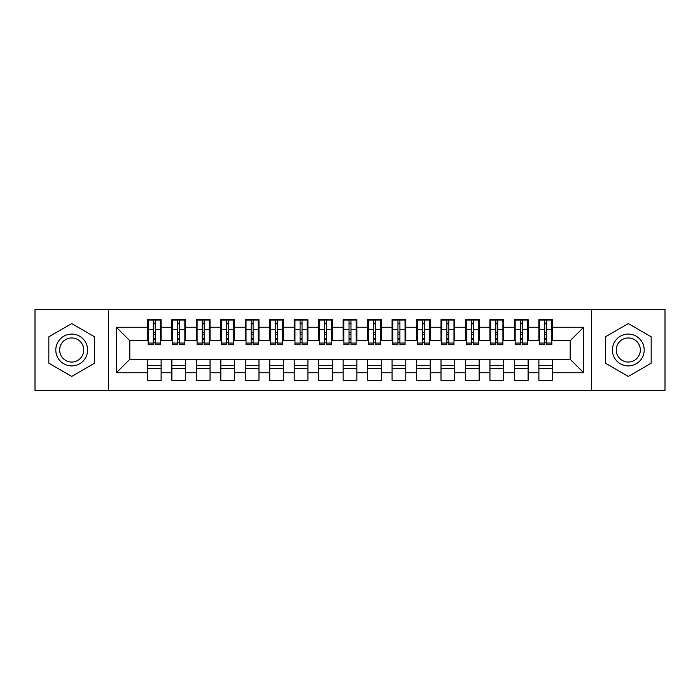 <?xml version="1.0" encoding="UTF-8"?>
<svg xmlns="http://www.w3.org/2000/svg" width="700" height="700" viewBox="0 0 700 700"><rect width="100%" height="100%" fill="white"/><g stroke="black" fill="none" stroke-linecap="round" stroke-linejoin="round"><path stroke-width="1.05" d="M591.605 390.373L665 390.373L665 309.627L591.605 309.627L591.605 390.373L108.395 390.373L108.395 309.627L35 309.627L35 390.373L108.395 390.373M544.749 334.46L546.709 334.46L544.749 334.46M552.58 365.54L538.878 365.54M538.878 368.716L552.58 368.716M520.284 334.46L522.244 334.46L520.284 334.46M528.115 365.54L514.413 365.54M514.413 368.716L528.115 368.716M495.819 334.46L497.779 334.46L495.819 334.46M503.65 365.54L489.948 365.54M489.948 368.716L503.65 368.716M471.354 334.46L473.305 334.46L471.354 334.46M479.176 365.54L465.483 365.54M465.483 368.716L479.176 368.716M446.889 334.46L448.84 334.46L446.889 334.46M454.711 365.54L441.017 365.54M441.017 368.716L454.711 368.716M422.424 334.46L424.375 334.46L422.424 334.46M430.246 365.54L416.544 365.54M416.544 368.716L430.246 368.716M397.95 334.46L399.91 334.46L397.95 334.46M405.781 365.54L392.079 365.54M392.079 368.716L405.781 368.716M373.485 334.46L375.445 334.46L373.485 334.46M381.316 365.54L367.614 365.54M367.614 368.716L381.316 368.716M349.02 334.46L350.98 334.46L349.02 334.46M356.851 365.54L343.149 365.54M343.149 368.716L356.851 368.716M324.555 334.46L326.515 334.46L324.555 334.46M332.386 365.54L318.684 365.54M318.684 368.716L332.386 368.716M300.09 334.46L302.05 334.46L300.09 334.46M307.921 365.54L294.219 365.54M294.219 368.716L307.921 368.716M275.625 334.46L277.576 334.46L275.625 334.46M283.456 365.54L269.754 365.54M269.754 368.716L283.456 368.716M251.16 334.46L253.111 334.46L251.16 334.46M258.983 365.54L245.289 365.54M245.289 368.716L258.983 368.716M226.695 334.46L228.646 334.46L226.695 334.46M234.517 365.54L220.824 365.54M220.824 368.716L234.517 368.716M202.221 334.46L204.181 334.46L202.221 334.46M210.053 365.54L196.35 365.54M196.35 368.716L210.053 368.716M177.756 334.46L179.716 334.46L177.756 334.46M185.588 365.54L171.885 365.54M171.885 368.716L185.588 368.716M591.605 309.627L108.395 309.627M148.155 340.699L129.806 340.699L116.349 327.25L116.349 372.75L147.42 372.75L147.42 380.336L161.123 380.336L161.123 372.75L171.885 372.75L171.885 380.336L185.588 380.336L185.588 372.75L196.35 372.75L196.35 380.336L210.053 380.336L210.053 372.75L220.824 372.75L220.824 380.336L234.517 380.336L234.517 372.75L245.289 372.75L245.289 380.336L258.983 380.336L258.983 372.75L269.754 372.75L269.754 380.336L283.456 380.336L283.456 372.75L294.219 372.75L294.219 380.336L307.921 380.336L307.921 372.75L318.684 372.75L318.684 380.336L332.386 380.336L332.386 372.75L343.149 372.75L343.149 380.336L356.851 380.336L356.851 372.75L367.614 372.75L367.614 380.336L381.316 380.336L381.316 372.75L392.079 372.75L392.079 380.336L405.781 380.336L405.781 372.75L416.544 372.75L416.544 380.336L430.246 380.336L430.246 372.75L441.017 372.75L441.017 380.336L454.711 380.336L454.711 372.75L465.483 372.75L465.483 380.336L479.176 380.336L479.176 372.75L489.948 372.75L489.948 380.336L503.65 380.336L503.65 372.75L514.413 372.75L514.413 380.336L528.115 380.336L528.115 372.75L538.878 372.75L538.878 380.336L552.58 380.336L552.58 359.301L570.194 359.301L570.194 340.699L551.845 340.699M116.349 327.25L147.42 327.25L147.42 340.699M570.194 340.699L583.651 327.25L552.58 327.25L552.58 319.664L538.878 319.664L538.878 327.25L528.115 327.25L528.115 319.664L514.413 319.664L514.413 327.25L503.65 327.25L503.65 319.664L489.948 319.664L489.948 327.25L479.176 327.25L479.176 319.664L465.483 319.664L465.483 327.25L454.711 327.25L454.711 319.664L441.017 319.664L441.017 327.25L430.246 327.25L430.246 319.664L416.544 319.664L416.544 327.25L405.781 327.25L405.781 319.664L392.079 319.664L392.079 327.25L381.316 327.25L381.316 319.664L367.614 319.664L367.614 327.25L356.851 327.25L356.851 319.664L343.149 319.664L343.149 327.25L332.386 327.25L332.386 319.664L318.684 319.664L318.684 327.25L307.921 327.25L307.921 319.664L294.219 319.664L294.219 327.25L283.456 327.25L283.456 319.664L269.754 319.664L269.754 327.25L258.983 327.25L258.983 319.664L245.289 319.664L245.289 327.25L234.517 327.25L234.517 319.664L220.824 319.664L220.824 327.25L210.053 327.25L210.053 319.664L196.35 319.664L196.35 327.25L185.588 327.25L185.588 319.664L171.885 319.664L171.885 327.25L161.123 327.25L161.123 319.664L147.42 319.664L147.42 327.25M583.651 327.25L583.651 372.75L552.58 372.75M528.115 372.75L528.115 359.301L552.58 359.301M538.878 372.75L538.878 359.301M552.58 327.25L552.58 340.699M503.65 372.75L503.65 359.301L528.115 359.301M514.413 372.75L514.413 359.301M538.878 327.25L538.878 340.699L527.38 340.699M528.115 327.25L528.115 340.699M479.176 372.75L479.176 359.301L503.65 359.301M489.948 372.75L489.948 359.301M514.413 327.25L514.413 340.699L502.915 340.699M503.65 327.25L503.65 340.699M454.711 372.75L454.711 359.301L479.176 359.301M465.483 372.75L465.483 359.301M489.948 327.25L489.948 340.699L478.45 340.699M479.176 327.25L479.176 340.699M430.246 372.75L430.246 359.301L454.711 359.301M441.017 372.75L441.017 359.301M465.483 327.25L465.483 340.699L453.976 340.699M454.711 327.25L454.711 340.699M405.781 372.75L405.781 359.301L430.246 359.301M416.544 372.75L416.544 359.301M441.017 327.25L441.017 340.699L429.511 340.699M430.246 327.25L430.246 340.699M381.316 372.75L381.316 359.301L405.781 359.301M392.079 372.75L392.079 359.301M416.544 327.25L416.544 340.699L405.046 340.699M405.781 327.25L405.781 340.699M356.851 372.75L356.851 359.301L381.316 359.301M367.614 372.75L367.614 359.301M392.079 327.25L392.079 340.699L380.581 340.699M381.316 327.25L381.316 340.699M332.386 372.75L332.386 359.301L356.851 359.301M343.149 372.75L343.149 359.301M367.614 327.25L367.614 340.699L356.116 340.699M356.851 327.25L356.851 340.699M307.921 372.75L307.921 359.301L332.386 359.301M318.684 372.75L318.684 359.301M343.149 327.25L343.149 340.699L331.651 340.699M332.386 327.25L332.386 340.699M283.456 372.75L283.456 359.301L307.921 359.301M294.219 372.75L294.219 359.301M318.684 327.25L318.684 340.699L307.186 340.699M307.921 327.25L307.921 340.699M258.983 372.75L258.983 359.301L283.456 359.301M269.754 372.75L269.754 359.301M294.219 327.25L294.219 340.699L282.721 340.699M283.456 327.25L283.456 340.699M234.517 372.75L234.517 359.301L258.983 359.301M245.289 372.75L245.289 359.301M269.754 327.25L269.754 340.699L258.256 340.699M258.983 327.25L258.983 340.699M210.053 372.75L210.053 359.301L234.517 359.301M220.824 372.75L220.824 359.301M245.289 327.25L245.289 340.699L233.782 340.699M234.517 327.25L234.517 340.699M185.588 372.75L185.588 359.301L210.053 359.301M196.35 372.75L196.35 359.301M220.824 327.25L220.824 340.699L209.317 340.699M210.053 327.25L210.053 340.699M161.123 372.75L161.123 359.301L185.588 359.301M171.885 372.75L171.885 359.301M196.35 327.25L196.35 340.699L184.852 340.699M185.588 327.25L185.588 340.699M153.291 334.46L155.251 334.46L153.291 334.46M161.123 365.54L147.42 365.54M147.42 368.716L161.123 368.716M116.349 372.75L129.806 359.301L161.123 359.301M147.42 372.75L147.42 359.301M171.885 327.25L171.885 340.699L160.388 340.699M161.123 327.25L161.123 340.699M94.579 336.796L71.697 323.584L48.825 336.796L48.825 363.204L71.697 376.416L94.579 363.204L94.579 336.796L94.579 363.204L71.697 376.416L48.825 363.204L48.825 336.796L71.697 323.584L94.579 336.796M605.421 336.796L605.421 363.204L628.303 376.416L651.175 363.204L651.175 336.796L628.303 323.584L605.421 336.796L628.303 323.584L651.175 336.796L651.175 363.204L628.303 376.416L605.421 363.204L605.421 336.796M129.806 340.699L129.806 359.301M539.613 340.699L538.878 340.699M515.148 340.699L514.413 340.699M490.683 340.699L489.948 340.699M466.218 340.699L465.483 340.699M441.744 340.699L441.017 340.699M417.279 340.699L416.544 340.699M392.814 340.699L392.079 340.699M368.349 340.699L367.614 340.699M343.884 340.699L343.149 340.699M319.419 340.699L318.684 340.699M294.954 340.699L294.219 340.699M270.489 340.699L269.754 340.699M246.024 340.699L245.289 340.699M221.55 340.699L220.824 340.699M197.085 340.699L196.35 340.699M172.62 340.699L171.885 340.699M583.651 372.75L570.194 359.301M148.155 319.909L160.388 319.909L148.155 319.909L148.155 344.741L153.291 344.741L153.291 319.996L160.388 320.031L160.388 344.741L155.251 344.741L155.251 320.031M153.291 323.181L155.251 323.181M153.291 342.685L155.251 342.685M155.251 339.614L153.291 339.614M153.291 338.406L155.251 338.406M161.123 331.284L160.388 331.284M161.123 334.46L160.388 334.46M148.155 331.284L147.42 331.284M148.155 334.46L147.42 334.46M172.62 319.909L184.852 319.909L172.62 319.909L172.62 344.741L177.756 344.741L177.756 319.996L184.852 320.031L184.852 344.741L179.716 344.741L179.716 320.031M177.756 323.181L179.716 323.181M177.756 342.685L179.716 342.685M179.716 339.614L177.756 339.614M177.756 338.406L179.716 338.406M185.588 331.284L184.852 331.284M185.588 334.46L184.852 334.46M172.62 331.284L171.885 331.284M172.62 334.46L171.885 334.46M197.085 319.909L209.317 319.909L197.085 319.909L197.085 344.741L202.221 344.741L202.221 319.996L209.317 320.031L209.317 344.741L204.181 344.741L204.181 320.031M202.221 323.181L204.181 323.181M202.221 342.685L204.181 342.685M204.181 339.614L202.221 339.614M202.221 338.406L204.181 338.406M210.053 331.284L209.317 331.284M210.053 334.46L209.317 334.46M197.085 331.284L196.35 331.284M197.085 334.46L196.35 334.46M221.55 319.909L233.782 319.909L221.55 319.909L221.55 344.741L226.695 344.741L226.695 319.996L233.782 320.031L233.782 344.741L228.646 344.741L228.646 320.031M226.695 323.181L228.646 323.181M226.695 342.685L228.646 342.685M228.646 339.614L226.695 339.614M226.695 338.406L228.646 338.406M234.517 331.284L233.782 331.284M234.517 334.46L233.782 334.46M221.55 331.284L220.824 331.284M221.55 334.46L220.824 334.46M246.024 319.909L258.256 319.909L246.024 319.909L246.024 344.741L251.16 344.741L251.16 319.996L258.256 320.031L258.256 344.741L253.111 344.741L253.111 320.031M251.16 323.181L253.111 323.181M251.16 342.685L253.111 342.685M253.111 339.614L251.16 339.614M251.16 338.406L253.111 338.406M258.983 331.284L258.256 331.284M258.983 334.46L258.256 334.46M246.024 331.284L245.289 331.284M246.024 334.46L245.289 334.46M71.697 334.101A15.899 15.899 0 0 0 55.799 350A15.899 15.899 0 0 0 71.697 365.899A15.899 15.899 0 0 0 87.605 350A15.899 15.899 0 0 0 71.697 334.101M71.697 337.96A12.04 12.04 0 0 0 59.658 350A12.04 12.04 0 0 0 71.697 362.04A12.04 12.04 0 0 0 83.737 350A12.04 12.04 0 0 0 71.697 337.96M628.303 334.101A15.899 15.899 0 0 0 612.395 350A15.899 15.899 0 0 0 628.303 365.899A15.899 15.899 0 0 0 644.201 350A15.899 15.899 0 0 0 628.303 334.101M628.303 337.96A12.04 12.04 0 0 0 616.262 350A12.04 12.04 0 0 0 628.303 362.04A12.04 12.04 0 0 0 640.343 350A12.04 12.04 0 0 0 628.303 337.96M270.489 319.909L282.721 319.909L270.489 319.909L270.489 344.741L275.625 344.741L275.625 319.996L282.721 320.031L282.721 344.741L277.576 344.741L277.576 320.031M275.625 323.181L277.576 323.181M275.625 342.685L277.576 342.685M277.576 339.614L275.625 339.614M275.625 338.406L277.576 338.406M283.456 331.284L282.721 331.284M283.456 334.46L282.721 334.46M270.489 331.284L269.754 331.284M270.489 334.46L269.754 334.46M294.954 319.909L307.186 319.909L294.954 319.909L294.954 344.741L300.09 344.741L300.09 319.996L307.186 320.031L307.186 344.741L302.05 344.741L302.05 320.031M300.09 323.181L302.05 323.181M300.09 342.685L302.05 342.685M302.05 339.614L300.09 339.614M300.09 338.406L302.05 338.406M307.921 331.284L307.186 331.284M307.921 334.46L307.186 334.46M294.954 331.284L294.219 331.284M294.954 334.46L294.219 334.46M319.419 319.909L331.651 319.909L319.419 319.909L319.419 344.741L324.555 344.741L324.555 319.996L331.651 320.031L331.651 344.741L326.515 344.741L326.515 320.031M324.555 323.181L326.515 323.181M324.555 342.685L326.515 342.685M326.515 339.614L324.555 339.614M324.555 338.406L326.515 338.406M332.386 331.284L331.651 331.284M332.386 334.46L331.651 334.46M319.419 331.284L318.684 331.284M319.419 334.46L318.684 334.46M343.884 319.909L356.116 319.909L343.884 319.909L343.884 344.741L349.02 344.741L349.02 319.996L356.116 320.031L356.116 344.741L350.98 344.741L350.98 320.031M349.02 323.181L350.98 323.181M349.02 342.685L350.98 342.685M350.98 339.614L349.02 339.614M349.02 338.406L350.98 338.406M356.851 331.284L356.116 331.284M356.851 334.46L356.116 334.46M343.884 331.284L343.149 331.284M343.884 334.46L343.149 334.46M368.349 319.909L380.581 319.909L368.349 319.909L368.349 344.741L373.485 344.741L373.485 319.996L380.581 320.031L380.581 344.741L375.445 344.741L375.445 320.031M373.485 323.181L375.445 323.181M373.485 342.685L375.445 342.685M375.445 339.614L373.485 339.614M373.485 338.406L375.445 338.406M381.316 331.284L380.581 331.284M381.316 334.46L380.581 334.46M368.349 331.284L367.614 331.284M368.349 334.46L367.614 334.46M392.814 319.909L405.046 319.909L392.814 319.909L392.814 344.741L397.95 344.741L397.95 319.996L405.046 320.031L405.046 344.741L399.91 344.741L399.91 320.031M397.95 323.181L399.91 323.181M397.95 342.685L399.91 342.685M399.91 339.614L397.95 339.614M397.95 338.406L399.91 338.406M405.781 331.284L405.046 331.284M405.781 334.46L405.046 334.46M392.814 331.284L392.079 331.284M392.814 334.46L392.079 334.46M417.279 319.909L429.511 319.909L417.279 319.909L417.279 344.741L422.424 344.741L422.424 319.996L429.511 320.031L429.511 344.741L424.375 344.741L424.375 320.031M422.424 323.181L424.375 323.181M422.424 342.685L424.375 342.685M424.375 339.614L422.424 339.614M422.424 338.406L424.375 338.406M430.246 331.284L429.511 331.284M430.246 334.46L429.511 334.46M417.279 331.284L416.544 331.284M417.279 334.46L416.544 334.46M441.744 319.909L453.976 319.909L441.744 319.909L441.744 344.741L446.889 344.741L446.889 319.996L453.976 320.031L453.976 344.741L448.84 344.741L448.84 320.031M446.889 323.181L448.84 323.181M446.889 342.685L448.84 342.685M448.84 339.614L446.889 339.614M446.889 338.406L448.84 338.406M454.711 331.284L453.976 331.284M454.711 334.46L453.976 334.46M441.744 331.284L441.017 331.284M441.744 334.46L441.017 334.46M466.218 319.909L478.45 319.909L466.218 319.909L466.218 344.741L471.354 344.741L471.354 319.996L478.45 320.031L478.45 344.741L473.305 344.741L473.305 320.031M471.354 323.181L473.305 323.181M471.354 342.685L473.305 342.685M473.305 339.614L471.354 339.614M471.354 338.406L473.305 338.406M479.176 331.284L478.45 331.284M479.176 334.46L478.45 334.46M466.218 331.284L465.483 331.284M466.218 334.46L465.483 334.46M490.683 319.909L502.915 319.909L490.683 319.909L490.683 344.741L495.819 344.741L495.819 319.996L502.915 320.031L502.915 344.741L497.779 344.741L497.779 320.031M495.819 323.181L497.779 323.181M495.819 342.685L497.779 342.685M497.779 339.614L495.819 339.614M495.819 338.406L497.779 338.406M503.65 331.284L502.915 331.284M503.65 334.46L502.915 334.46M490.683 331.284L489.948 331.284M490.683 334.46L489.948 334.46M515.148 319.909L527.38 319.909L515.148 319.909L515.148 344.741L520.284 344.741L520.284 319.996L527.38 320.031L527.38 344.741L522.244 344.741L522.244 320.031M520.284 323.181L522.244 323.181M520.284 342.685L522.244 342.685M522.244 339.614L520.284 339.614M520.284 338.406L522.244 338.406M528.115 331.284L527.38 331.284M528.115 334.46L527.38 334.46M515.148 331.284L514.413 331.284M515.148 334.46L514.413 334.46M539.613 319.909L551.845 319.909L539.613 319.909L539.613 344.741L544.749 344.741L544.749 319.996L551.845 320.031L551.845 344.741L546.709 344.741L546.709 320.031M544.749 323.181L546.709 323.181M544.749 342.685L546.709 342.685M546.709 339.614L544.749 339.614M544.749 338.406L546.709 338.406M552.58 331.284L551.845 331.284M552.58 334.46L551.845 334.46M539.613 331.284L538.878 331.284M539.613 334.46L538.878 334.46M148.155 320.031L153.291 320.031M155.251 343.061L160.388 343.061M155.251 329.289L160.388 329.289M148.155 343.061L153.291 343.061M148.155 329.289L153.291 329.289M153.291 332.596L155.251 332.596M153.291 323.829L155.251 323.829M172.62 320.031L177.756 320.031M179.716 343.061L184.852 343.061M179.716 329.289L184.852 329.289M172.62 343.061L177.756 343.061M172.62 329.289L177.756 329.289M177.756 332.596L179.716 332.596M177.756 323.829L179.716 323.829M197.085 320.031L202.221 320.031M204.181 343.061L209.317 343.061M204.181 329.289L209.317 329.289M197.085 343.061L202.221 343.061M197.085 329.289L202.221 329.289M202.221 332.596L204.181 332.596M202.221 323.829L204.181 323.829M221.55 320.031L226.695 320.031M228.646 343.061L233.782 343.061M228.646 329.289L233.782 329.289M221.55 343.061L226.695 343.061M221.55 329.289L226.695 329.289M226.695 332.596L228.646 332.596M226.695 323.829L228.646 323.829M246.024 320.031L251.16 320.031M253.111 343.061L258.256 343.061M253.111 329.289L258.256 329.289M246.024 343.061L251.16 343.061M246.024 329.289L251.16 329.289M251.16 332.596L253.111 332.596M251.16 323.829L253.111 323.829M270.489 320.031L275.625 320.031M277.576 343.061L282.721 343.061M277.576 329.289L282.721 329.289M270.489 343.061L275.625 343.061M270.489 329.289L275.625 329.289M275.625 332.596L277.576 332.596M275.625 323.829L277.576 323.829M294.954 320.031L300.09 320.031M302.05 343.061L307.186 343.061M302.05 329.289L307.186 329.289M294.954 343.061L300.09 343.061M294.954 329.289L300.09 329.289M300.09 332.596L302.05 332.596M300.09 323.829L302.05 323.829M319.419 320.031L324.555 320.031M326.515 343.061L331.651 343.061M326.515 329.289L331.651 329.289M319.419 343.061L324.555 343.061M319.419 329.289L324.555 329.289M324.555 332.596L326.515 332.596M324.555 323.829L326.515 323.829M343.884 320.031L349.02 320.031M350.98 343.061L356.116 343.061M350.98 329.289L356.116 329.289M343.884 343.061L349.02 343.061M343.884 329.289L349.02 329.289M349.02 332.596L350.98 332.596M349.02 323.829L350.98 323.829M368.349 320.031L373.485 320.031M375.445 343.061L380.581 343.061M375.445 329.289L380.581 329.289M368.349 343.061L373.485 343.061M368.349 329.289L373.485 329.289M373.485 332.596L375.445 332.596M373.485 323.829L375.445 323.829M392.814 320.031L397.95 320.031M399.91 343.061L405.046 343.061M399.91 329.289L405.046 329.289M392.814 343.061L397.95 343.061M392.814 329.289L397.95 329.289M397.95 332.596L399.91 332.596M397.95 323.829L399.91 323.829M417.279 320.031L422.424 320.031M424.375 343.061L429.511 343.061M424.375 329.289L429.511 329.289M417.279 343.061L422.424 343.061M417.279 329.289L422.424 329.289M422.424 332.596L424.375 332.596M422.424 323.829L424.375 323.829M441.744 320.031L446.889 320.031M448.84 343.061L453.976 343.061M448.84 329.289L453.976 329.289M441.744 343.061L446.889 343.061M441.744 329.289L446.889 329.289M446.889 332.596L448.84 332.596M446.889 323.829L448.84 323.829M466.218 320.031L471.354 320.031M473.305 343.061L478.45 343.061M473.305 329.289L478.45 329.289M466.218 343.061L471.354 343.061M466.218 329.289L471.354 329.289M471.354 332.596L473.305 332.596M471.354 323.829L473.305 323.829M490.683 320.031L495.819 320.031M497.779 343.061L502.915 343.061M497.779 329.289L502.915 329.289M490.683 343.061L495.819 343.061M490.683 329.289L495.819 329.289M495.819 332.596L497.779 332.596M495.819 323.829L497.779 323.829M515.148 320.031L520.284 320.031M522.244 343.061L527.38 343.061M522.244 329.289L527.38 329.289M515.148 343.061L520.284 343.061M515.148 329.289L520.284 329.289M520.284 332.596L522.244 332.596M520.284 323.829L522.244 323.829M539.613 320.031L544.749 320.031M546.709 343.061L551.845 343.061M546.709 329.289L551.845 329.289M539.613 343.061L544.749 343.061M539.613 329.289L544.749 329.289M544.749 332.596L546.709 332.596M544.749 323.829L546.709 323.829"/></g></svg>
